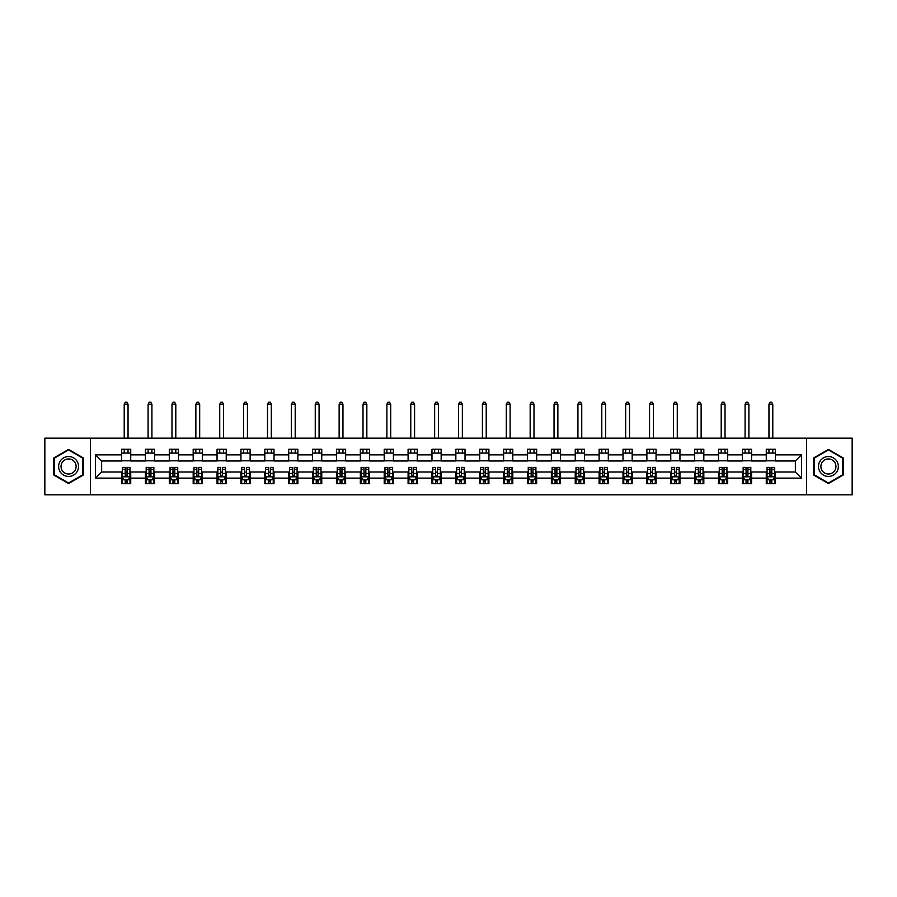 <?xml version="1.0" encoding="UTF-8"?>
<svg xmlns="http://www.w3.org/2000/svg" width="897" height="897" viewBox="0 0 897 897"><rect width="100%" height="100%" fill="white"/><g stroke="black" fill="none" stroke-linecap="round" stroke-linejoin="round"><path stroke-width="1.35" d="M806.538 494.808L852.15 494.808L852.15 438.162L806.538 438.162L806.538 494.808L90.462 494.808L90.462 438.162L44.85 438.162L44.85 494.808L90.462 494.808M806.538 438.162L90.462 438.162M775.457 454.857L775.457 449.262L766.273 449.262L766.273 454.857L751.585 454.857L751.585 449.262L742.402 449.262L742.402 454.857L727.702 454.857L727.702 449.262L718.519 449.262L718.519 454.857L703.82 454.857L703.82 449.262L694.637 449.262L694.637 454.857L679.948 454.857L679.948 449.262L670.765 449.262L670.765 454.857L656.066 454.857L656.066 449.262L646.883 449.262L646.883 454.857L632.183 454.857L632.183 449.262L623 449.262L623 454.857L608.312 454.857L608.312 449.262L599.118 449.262L599.118 454.857L584.429 454.857L584.429 449.262L575.246 449.262L575.246 454.857L560.547 454.857L560.547 449.262L551.363 449.262L551.363 454.857L536.664 454.857L536.664 449.262L527.481 449.262L527.481 454.857L512.792 454.857L512.792 449.262L503.609 449.262L503.609 454.857L488.91 454.857L488.91 449.262L479.727 449.262L479.727 454.857L465.027 454.857L465.027 449.262L455.844 449.262L455.844 454.857L441.156 454.857L441.156 449.262L431.973 449.262L431.973 454.857L417.273 454.857L417.273 449.262L408.09 449.262L408.09 454.857L393.391 454.857L393.391 449.262L384.208 449.262L384.208 454.857L369.519 454.857L369.519 449.262L360.336 449.262L360.336 454.857L345.637 454.857L345.637 449.262L336.453 449.262L336.453 454.857L321.754 454.857L321.754 449.262L312.571 449.262L312.571 454.857L297.882 454.857L297.882 449.262L288.688 449.262L288.688 454.857L274 454.857L274 449.262L264.817 449.262L264.817 454.857L250.117 454.857L250.117 449.262L240.934 449.262L240.934 454.857L226.235 454.857L226.235 449.262L217.052 449.262L217.052 454.857L202.363 454.857L202.363 449.262L193.18 449.262L193.18 454.857L178.481 454.857L178.481 449.262L169.298 449.262L169.298 454.857L154.598 454.857L154.598 449.262L145.415 449.262L145.415 454.857L130.727 454.857L130.727 449.262L121.544 449.262L121.544 454.857L95.519 454.857L95.519 478.123L101.641 472.001L121.544 472.001L121.544 483.707L130.727 483.707L130.727 472.001L145.415 472.001L145.415 483.707L154.598 483.707L154.598 472.001L169.298 472.001L169.298 483.707L178.481 483.707L178.481 472.001L193.18 472.001L193.18 483.707L202.363 483.707L202.363 472.001L217.052 472.001L217.052 483.707L226.235 483.707L226.235 472.001L240.934 472.001L240.934 483.707L250.117 483.707L250.117 472.001L264.817 472.001L264.817 483.707L274 483.707L274 472.001L288.688 472.001L288.688 483.707L297.882 483.707L297.882 472.001L312.571 472.001L312.571 483.707L321.754 483.707L321.754 472.001L336.453 472.001L336.453 483.707L345.637 483.707L345.637 472.001L360.336 472.001L360.336 483.707L369.519 483.707L369.519 472.001L384.208 472.001L384.208 483.707L393.391 483.707L393.391 472.001L408.09 472.001L408.09 483.707L417.273 483.707L417.273 472.001L431.973 472.001L431.973 483.707L441.156 483.707L441.156 472.001L455.844 472.001L455.844 483.707L465.027 483.707L465.027 472.001L479.727 472.001L479.727 483.707L488.91 483.707L488.91 472.001L503.609 472.001L503.609 483.707L512.792 483.707L512.792 472.001L527.481 472.001L527.481 483.707L536.664 483.707L536.664 472.001L551.363 472.001L551.363 483.707L560.547 483.707L560.547 472.001L575.246 472.001L575.246 483.707L584.429 483.707L584.429 472.001L599.118 472.001L599.118 483.707L608.312 483.707L608.312 472.001L623 472.001L623 483.707L632.183 483.707L632.183 472.001L646.883 472.001L646.883 483.707L656.066 483.707L656.066 472.001L670.765 472.001L670.765 483.707L679.948 483.707L679.948 472.001L694.637 472.001L694.637 483.707L703.82 483.707L703.82 472.001L718.519 472.001L718.519 483.707L727.702 483.707L727.702 472.001L742.402 472.001L742.402 483.707L751.585 483.707L751.585 472.001L766.273 472.001L766.273 483.707L775.457 483.707L775.457 472.001L795.359 472.001L795.359 460.98L775.457 460.98L775.457 454.857L801.481 454.857L801.481 478.123L775.457 478.123M766.273 478.123L751.585 478.123M742.402 478.123L727.702 478.123M718.519 478.123L703.82 478.123M694.637 478.123L679.948 478.123M670.765 478.123L656.066 478.123M646.883 478.123L632.183 478.123M623 478.123L608.312 478.123M599.118 478.123L584.429 478.123M575.246 478.123L560.547 478.123M551.363 478.123L536.664 478.123M527.481 478.123L512.792 478.123M503.609 478.123L488.91 478.123M479.727 478.123L465.027 478.123M455.844 478.123L441.156 478.123M431.973 478.123L417.273 478.123M408.09 478.123L393.391 478.123M384.208 478.123L369.519 478.123M360.336 478.123L345.637 478.123M336.453 478.123L321.754 478.123M312.571 478.123L297.882 478.123M288.688 478.123L274 478.123M264.817 478.123L250.117 478.123M240.934 478.123L226.235 478.123M217.052 478.123L202.363 478.123M193.18 478.123L178.481 478.123M169.298 478.123L154.598 478.123M145.415 478.123L130.727 478.123M121.544 478.123L95.519 478.123M766.273 454.857L766.273 460.98L751.585 460.98L751.585 454.857M742.402 454.857L742.402 460.98L727.702 460.98L727.702 454.857M718.519 454.857L718.519 460.98L703.82 460.98L703.82 454.857M694.637 454.857L694.637 460.98L679.948 460.98L679.948 454.857M670.765 454.857L670.765 460.98L656.066 460.98L656.066 454.857M646.883 454.857L646.883 460.98L632.183 460.98L632.183 454.857M623 454.857L623 460.98L608.312 460.98L608.312 454.857M599.118 454.857L599.118 460.98L584.429 460.98L584.429 454.857M575.246 454.857L575.246 460.98L560.547 460.98L560.547 454.857M551.363 454.857L551.363 460.98L536.664 460.98L536.664 454.857M527.481 454.857L527.481 460.98L512.792 460.98L512.792 454.857M503.609 454.857L503.609 460.98L488.91 460.98L488.91 454.857M479.727 454.857L479.727 460.98L465.027 460.98L465.027 454.857M455.844 454.857L455.844 460.98L441.156 460.98L441.156 454.857M431.973 454.857L431.973 460.98L417.273 460.98L417.273 454.857M408.09 454.857L408.09 460.98L393.391 460.98L393.391 454.857M384.208 454.857L384.208 460.98L369.519 460.98L369.519 454.857M360.336 454.857L360.336 460.98L345.637 460.98L345.637 454.857M336.453 454.857L336.453 460.98L321.754 460.98L321.754 454.857M312.571 454.857L312.571 460.98L297.882 460.98L297.882 454.857M288.688 454.857L288.688 460.98L274 460.98L274 454.857M264.817 454.857L264.817 460.98L250.117 460.98L250.117 454.857M240.934 454.857L240.934 460.98L226.235 460.98L226.235 454.857M217.052 454.857L217.052 460.98L202.363 460.98L202.363 454.857M193.18 454.857L193.18 460.98L178.481 460.98L178.481 454.857M169.298 454.857L169.298 460.98L154.598 460.98L154.598 454.857M145.415 454.857L145.415 460.98L130.727 460.98L130.727 454.857M121.544 454.857L121.544 460.98L101.641 460.98L95.519 454.857M101.641 460.98L101.641 472.001M801.481 478.123L795.359 472.001M795.359 460.98L801.481 454.857M121.544 453.097L130.727 453.097M121.544 460.823L130.727 460.823M121.544 472.147L122.306 472.147M125.21 472.147L127.049 472.147M129.953 472.147L130.727 472.147M121.544 479.884L122.306 479.884M125.21 479.884L127.049 479.884M129.953 479.884L130.727 479.884M145.415 472.147L146.189 472.147M149.093 472.147L150.931 472.147M153.835 472.147L154.598 472.147M145.415 479.884L146.189 479.884M149.093 479.884L150.931 479.884M153.835 479.884L154.598 479.884M145.415 453.097L154.598 453.097M145.415 460.823L154.598 460.823M169.298 472.147L170.06 472.147M172.975 472.147L174.803 472.147M177.718 472.147L178.481 472.147M169.298 479.884L170.06 479.884M172.975 479.884L174.803 479.884M177.718 479.884L178.481 479.884M169.298 453.097L178.481 453.097M169.298 460.823L178.481 460.823M193.18 472.147L193.943 472.147M196.847 472.147L198.685 472.147M201.601 472.147L202.363 472.147M193.18 479.884L193.943 479.884M196.847 479.884L198.685 479.884M201.601 479.884L202.363 479.884M193.18 453.097L202.363 453.097M193.18 460.823L202.363 460.823M217.052 472.147L217.825 472.147M220.729 472.147L222.568 472.147M225.472 472.147L226.235 472.147M217.052 479.884L217.825 479.884M220.729 479.884L222.568 479.884M225.472 479.884L226.235 479.884M217.052 453.097L226.235 453.097M217.052 460.823L226.235 460.823M240.934 472.147L241.697 472.147M244.612 472.147L246.451 472.147M249.355 472.147L250.117 472.147M240.934 479.884L241.697 479.884M244.612 479.884L246.451 479.884M249.355 479.884L250.117 479.884M240.934 453.097L250.117 453.097M240.934 460.823L250.117 460.823M264.817 472.147L265.579 472.147M268.483 472.147L270.322 472.147M273.237 472.147L274 472.147M264.817 479.884L265.579 479.884M268.483 479.884L270.322 479.884M273.237 479.884L274 479.884M264.817 453.097L274 453.097M264.817 460.823L274 460.823M288.688 472.147L289.462 472.147M292.366 472.147L294.205 472.147M297.109 472.147L297.882 472.147M288.688 479.884L289.462 479.884M292.366 479.884L294.205 479.884M297.109 479.884L297.882 479.884M288.688 453.097L297.882 453.097M288.688 460.823L297.882 460.823M312.571 472.147L313.333 472.147M316.249 472.147L318.087 472.147M320.991 472.147L321.754 472.147M312.571 479.884L313.333 479.884M316.249 479.884L318.087 479.884M320.991 479.884L321.754 479.884M312.571 453.097L321.754 453.097M312.571 460.823L321.754 460.823M336.453 472.147L337.216 472.147M340.12 472.147L341.959 472.147M344.874 472.147L345.637 472.147M336.453 479.884L337.216 479.884M340.12 479.884L341.959 479.884M344.874 479.884L345.637 479.884M336.453 453.097L345.637 453.097M336.453 460.823L345.637 460.823M360.336 472.147L361.099 472.147M364.003 472.147L365.841 472.147M368.745 472.147L369.519 472.147M360.336 479.884L361.099 479.884M364.003 479.884L365.841 479.884M368.745 479.884L369.519 479.884M360.336 453.097L369.519 453.097M360.336 460.823L369.519 460.823M384.208 472.147L384.97 472.147M387.885 472.147L389.724 472.147M392.628 472.147L393.391 472.147M384.208 479.884L384.97 479.884M387.885 479.884L389.724 479.884M392.628 479.884L393.391 479.884M384.208 453.097L393.391 453.097M384.208 460.823L393.391 460.823M408.09 472.147L408.853 472.147M411.768 472.147L413.595 472.147M416.511 472.147L417.273 472.147M408.09 479.884L408.853 479.884M411.768 479.884L413.595 479.884M416.511 479.884L417.273 479.884M408.09 453.097L417.273 453.097M408.09 460.823L417.273 460.823M431.973 472.147L432.735 472.147M435.639 472.147L437.478 472.147M440.382 472.147L441.156 472.147M431.973 479.884L432.735 479.884M435.639 479.884L437.478 479.884M440.382 479.884L441.156 479.884M431.973 453.097L441.156 453.097M431.973 460.823L441.156 460.823M455.844 472.147L456.618 472.147M459.522 472.147L461.361 472.147M464.265 472.147L465.027 472.147M455.844 479.884L456.618 479.884M459.522 479.884L461.361 479.884M464.265 479.884L465.027 479.884M455.844 453.097L465.027 453.097M455.844 460.823L465.027 460.823M479.727 472.147L480.489 472.147M483.405 472.147L485.232 472.147M488.147 472.147L488.91 472.147M479.727 479.884L480.489 479.884M483.405 479.884L485.232 479.884M488.147 479.884L488.91 479.884M479.727 453.097L488.91 453.097M479.727 460.823L488.91 460.823M503.609 472.147L504.372 472.147M507.276 472.147L509.115 472.147M512.03 472.147L512.792 472.147M503.609 479.884L504.372 479.884M507.276 479.884L509.115 479.884M512.03 479.884L512.792 479.884M503.609 453.097L512.792 453.097M503.609 460.823L512.792 460.823M527.481 472.147L528.255 472.147M531.159 472.147L532.997 472.147M535.901 472.147L536.664 472.147M527.481 479.884L528.255 479.884M531.159 479.884L532.997 479.884M535.901 479.884L536.664 479.884M527.481 453.097L536.664 453.097M527.481 460.823L536.664 460.823M551.363 472.147L552.126 472.147M555.041 472.147L556.88 472.147M559.784 472.147L560.547 472.147M551.363 479.884L552.126 479.884M555.041 479.884L556.88 479.884M559.784 479.884L560.547 479.884M551.363 453.097L560.547 453.097M551.363 460.823L560.547 460.823M575.246 472.147L576.009 472.147M578.913 472.147L580.751 472.147M583.667 472.147L584.429 472.147M575.246 479.884L576.009 479.884M578.913 479.884L580.751 479.884M583.667 479.884L584.429 479.884M575.246 453.097L584.429 453.097M575.246 460.823L584.429 460.823M599.118 472.147L599.891 472.147M602.795 472.147L604.634 472.147M607.538 472.147L608.312 472.147M599.118 479.884L599.891 479.884M602.795 479.884L604.634 479.884M607.538 479.884L608.312 479.884M599.118 453.097L608.312 453.097M599.118 460.823L608.312 460.823M623 472.147L623.763 472.147M626.678 472.147L628.517 472.147M631.421 472.147L632.183 472.147M623 479.884L623.763 479.884M626.678 479.884L628.517 479.884M631.421 479.884L632.183 479.884M623 453.097L632.183 453.097M623 460.823L632.183 460.823M646.883 472.147L647.645 472.147M650.549 472.147L652.388 472.147M655.303 472.147L656.066 472.147M646.883 479.884L647.645 479.884M650.549 479.884L652.388 479.884M655.303 479.884L656.066 479.884M646.883 453.097L656.066 453.097M646.883 460.823L656.066 460.823M670.765 472.147L671.528 472.147M674.432 472.147L676.271 472.147M679.175 472.147L679.948 472.147M670.765 479.884L671.528 479.884M674.432 479.884L676.271 479.884M679.175 479.884L679.948 479.884M670.765 453.097L679.948 453.097M670.765 460.823L679.948 460.823M694.637 472.147L695.399 472.147M698.314 472.147L700.153 472.147M703.057 472.147L703.82 472.147M694.637 479.884L695.399 479.884M698.314 479.884L700.153 479.884M703.057 479.884L703.82 479.884M694.637 453.097L703.82 453.097M694.637 460.823L703.82 460.823M718.519 472.147L719.282 472.147M722.197 472.147L724.025 472.147M726.94 472.147L727.702 472.147M718.519 479.884L719.282 479.884M722.197 479.884L724.025 479.884M726.94 479.884L727.702 479.884M718.519 453.097L727.702 453.097M718.519 460.823L727.702 460.823M742.402 472.147L743.164 472.147M746.069 472.147L747.907 472.147M750.811 472.147L751.585 472.147M742.402 479.884L743.164 479.884M746.069 479.884L747.907 479.884M750.811 479.884L751.585 479.884M742.402 453.097L751.585 453.097M742.402 460.823L751.585 460.823M766.273 472.147L767.047 472.147M769.951 472.147L771.79 472.147M774.694 472.147L775.457 472.147M766.273 479.884L767.047 479.884M769.951 479.884L771.79 479.884M774.694 479.884L775.457 479.884M766.273 453.097L775.457 453.097M766.273 460.823L775.457 460.823M68.576 483.539L83.343 475.018L83.343 457.952L68.576 449.431L53.809 457.952L53.809 475.018L68.576 483.539M843.191 457.952L828.424 449.431L813.657 457.952L813.657 475.018L828.424 483.539L843.191 475.018L843.191 457.952M125.21 481.711L127.049 481.711M122.306 469.322L125.21 469.322L125.21 467.404L122.306 467.404L122.306 476.744L123.831 479.805L128.428 479.805L129.953 476.744L129.953 467.404L127.049 467.404L127.049 469.322L129.953 469.322M129.953 476.744L129.953 483.707M122.306 476.744L122.306 483.707M127.049 479.805L127.049 483.707M125.21 483.707L125.21 479.805M125.21 469.322L125.21 475.589L127.049 475.589L127.049 469.322M128.047 453.097L128.047 449.262M128.047 438.162L128.047 404.188L124.212 404.188L124.212 438.162M124.212 453.097L124.212 449.262M124.212 404.188L125.367 402.192L126.892 402.192L128.047 404.188M77.198 471.463A9.945 9.945 0 0 0 73.554 457.874A9.945 9.945 0 0 0 59.964 461.507A9.945 9.945 0 0 0 63.597 475.107A9.945 9.945 0 0 0 77.198 471.463M75.101 470.252A7.535 7.535 0 0 0 72.343 459.959A7.535 7.535 0 0 0 62.05 462.717A7.535 7.535 0 0 0 64.808 473.011A7.535 7.535 0 0 0 75.101 470.252M54.269 474.748L54.269 458.221L68.576 449.958L82.883 458.221L82.883 474.748L68.576 483.012L54.269 474.748M828.424 456.539A9.945 9.945 0 0 0 818.479 466.485A9.945 9.945 0 0 0 828.424 476.43A9.945 9.945 0 0 0 838.37 466.485A9.945 9.945 0 0 0 828.424 456.539M828.424 458.95A7.535 7.535 0 0 0 820.89 466.485A7.535 7.535 0 0 0 828.424 474.02A7.535 7.535 0 0 0 835.959 466.485A7.535 7.535 0 0 0 828.424 458.95M842.732 474.748L828.424 483.012L814.117 474.748L814.117 458.221L828.424 449.958L842.732 458.221L842.732 474.748M149.093 481.711L150.931 481.711M146.189 469.322L149.093 469.322L149.093 467.404L146.189 467.404L146.189 476.744L147.713 479.805L152.311 479.805L153.835 476.744L153.835 467.404L150.931 467.404L150.931 469.322L153.835 469.322M153.835 476.744L153.835 483.707M146.189 476.744L146.189 483.707M150.931 479.805L150.931 483.707M149.093 483.707L149.093 479.805M149.093 469.322L149.093 475.589L150.931 475.589L150.931 469.322M151.918 453.097L151.918 449.262M151.918 438.162L151.918 404.188L148.095 404.188L148.095 438.162M148.095 453.097L148.095 449.262M148.095 404.188L149.25 402.192L150.774 402.192L151.918 404.188M172.975 481.711L174.803 481.711M170.06 469.322L172.975 469.322L172.975 467.404L170.06 467.404L170.06 476.744L171.596 479.805L176.182 479.805L177.718 476.744L177.718 467.404L174.803 467.404L174.803 469.322L177.718 469.322M177.718 476.744L177.718 483.707M170.06 476.744L170.06 483.707M174.803 479.805L174.803 483.707M172.975 483.707L172.975 479.805M172.975 469.322L172.975 475.589L174.803 475.589L174.803 469.322M175.801 453.097L175.801 449.262M175.801 438.162L175.801 404.188L171.977 404.188L171.977 438.162M171.977 453.097L171.977 449.262M171.977 404.188L173.121 402.192L174.657 402.192L175.801 404.188M196.847 481.711L198.685 481.711M193.943 469.322L196.847 469.322L196.847 467.404L193.943 467.404L193.943 476.744L195.468 479.805L200.065 479.805L201.601 476.744L201.601 467.404L198.685 467.404L198.685 469.322L201.601 469.322M201.601 476.744L201.601 483.707M193.943 476.744L193.943 483.707M198.685 479.805L198.685 483.707M196.847 483.707L196.847 479.805M196.847 469.322L196.847 475.589L198.685 475.589L198.685 469.322M199.683 453.097L199.683 449.262M199.683 438.162L199.683 404.188L195.86 404.188L195.86 438.162M195.86 453.097L195.86 449.262M195.86 404.188L197.004 402.192L198.529 402.192L199.683 404.188M220.729 481.711L222.568 481.711M217.825 469.322L220.729 469.322L220.729 467.404L217.825 467.404L217.825 476.744L219.35 479.805L223.947 479.805L225.472 476.744L225.472 467.404L222.568 467.404L222.568 469.322L225.472 469.322M225.472 476.744L225.472 483.707M217.825 476.744L217.825 483.707M222.568 479.805L222.568 483.707M220.729 483.707L220.729 479.805M220.729 469.322L220.729 475.589L222.568 475.589L222.568 469.322M223.566 453.097L223.566 449.262M223.566 438.162L223.566 404.188L219.731 404.188L219.731 438.162M219.731 453.097L219.731 449.262M219.731 404.188L220.886 402.192L222.411 402.192L223.566 404.188M244.612 481.711L246.451 481.711M241.697 469.322L244.612 469.322L244.612 467.404L241.697 467.404L241.697 476.744L243.233 479.805L247.819 479.805L249.355 476.744L249.355 467.404L246.451 467.404L246.451 469.322L249.355 469.322M249.355 476.744L249.355 483.707M241.697 476.744L241.697 483.707M246.451 479.805L246.451 483.707M244.612 483.707L244.612 479.805M244.612 469.322L244.612 475.589L246.451 475.589L246.451 469.322M247.437 453.097L247.437 449.262M247.437 438.162L247.437 404.188L243.614 404.188L243.614 438.162M243.614 453.097L243.614 449.262M243.614 404.188L244.758 402.192L246.294 402.192L247.437 404.188M268.483 481.711L270.322 481.711M265.579 469.322L268.483 469.322L268.483 467.404L265.579 467.404L265.579 476.744L267.115 479.805L271.701 479.805L273.237 476.744L273.237 467.404L270.322 467.404L270.322 469.322L273.237 469.322M273.237 476.744L273.237 483.707M265.579 476.744L265.579 483.707M270.322 479.805L270.322 483.707M268.483 483.707L268.483 479.805M268.483 469.322L268.483 475.589L270.322 475.589L270.322 469.322M271.32 453.097L271.32 449.262M271.32 438.162L271.32 404.188L267.497 404.188L267.497 438.162M267.497 453.097L267.497 449.262M267.497 404.188L268.64 402.192L270.176 402.192L271.32 404.188M292.366 481.711L294.205 481.711M289.462 469.322L292.366 469.322L292.366 467.404L289.462 467.404L289.462 476.744L290.987 479.805L295.584 479.805L297.109 476.744L297.109 467.404L294.205 467.404L294.205 469.322L297.109 469.322M297.109 476.744L297.109 483.707M289.462 476.744L289.462 483.707M294.205 479.805L294.205 483.707M292.366 483.707L292.366 479.805M292.366 469.322L292.366 475.589L294.205 475.589L294.205 469.322M295.203 453.097L295.203 449.262M295.203 438.162L295.203 404.188L291.368 404.188L291.368 438.162M291.368 453.097L291.368 449.262M291.368 404.188L292.523 402.192L294.048 402.192L295.203 404.188M316.249 481.711L318.087 481.711M313.333 469.322L316.249 469.322L316.249 467.404L313.333 467.404L313.333 476.744L314.869 479.805L319.455 479.805L320.991 476.744L320.991 467.404L318.087 467.404L318.087 469.322L320.991 469.322M320.991 476.744L320.991 483.707M313.333 476.744L313.333 483.707M318.087 479.805L318.087 483.707M316.249 483.707L316.249 479.805M316.249 469.322L316.249 475.589L318.087 475.589L318.087 469.322M319.074 453.097L319.074 449.262M319.074 438.162L319.074 404.188L315.251 404.188L315.251 438.162M315.251 453.097L315.251 449.262M315.251 404.188L316.394 402.192L317.93 402.192L319.074 404.188M340.12 481.711L341.959 481.711M337.216 469.322L340.12 469.322L340.12 467.404L337.216 467.404L337.216 476.744L338.752 479.805L343.338 479.805L344.874 476.744L344.874 467.404L341.959 467.404L341.959 469.322L344.874 469.322M344.874 476.744L344.874 483.707M337.216 476.744L337.216 483.707M341.959 479.805L341.959 483.707M340.12 483.707L340.12 479.805M340.12 469.322L340.12 475.589L341.959 475.589L341.959 469.322M342.957 453.097L342.957 449.262M342.957 438.162L342.957 404.188L339.133 404.188L339.133 438.162M339.133 453.097L339.133 449.262M339.133 404.188L340.277 402.192L341.813 402.192L342.957 404.188M364.003 481.711L365.841 481.711M361.099 469.322L364.003 469.322L364.003 467.404L361.099 467.404L361.099 476.744L362.623 479.805L367.221 479.805L368.745 476.744L368.745 467.404L365.841 467.404L365.841 469.322L368.745 469.322M368.745 476.744L368.745 483.707M361.099 476.744L361.099 483.707M365.841 479.805L365.841 483.707M364.003 483.707L364.003 479.805M364.003 469.322L364.003 475.589L365.841 475.589L365.841 469.322M366.839 453.097L366.839 449.262M366.839 438.162L366.839 404.188L363.005 404.188L363.005 438.162M363.005 453.097L363.005 449.262M363.005 404.188L364.16 402.192L365.684 402.192L366.839 404.188M387.885 481.711L389.724 481.711M384.97 469.322L387.885 469.322L387.885 467.404L384.97 467.404L384.97 476.744L386.506 479.805L391.103 479.805L392.628 476.744L392.628 467.404L389.724 467.404L389.724 469.322L392.628 469.322M392.628 476.744L392.628 483.707M384.97 476.744L384.97 483.707M389.724 479.805L389.724 483.707M387.885 483.707L387.885 479.805M387.885 469.322L387.885 475.589L389.724 475.589L389.724 469.322M390.711 453.097L390.711 449.262M390.711 438.162L390.711 404.188L386.887 404.188L386.887 438.162M386.887 453.097L386.887 449.262M386.887 404.188L388.042 402.192L389.567 402.192L390.711 404.188M411.768 481.711L413.595 481.711M408.853 469.322L411.768 469.322L411.768 467.404L408.853 467.404L408.853 476.744L410.389 479.805L414.975 479.805L416.511 476.744L416.511 467.404L413.595 467.404L413.595 469.322L416.511 469.322M416.511 476.744L416.511 483.707M408.853 476.744L408.853 483.707M413.595 479.805L413.595 483.707M411.768 483.707L411.768 479.805M411.768 469.322L411.768 475.589L413.595 475.589L413.595 469.322M414.593 453.097L414.593 449.262M414.593 438.162L414.593 404.188L410.77 404.188L410.77 438.162M410.77 453.097L410.77 449.262M410.77 404.188L411.914 402.192L413.45 402.192L414.593 404.188M435.639 481.711L437.478 481.711M432.735 469.322L435.639 469.322L435.639 467.404L432.735 467.404L432.735 476.744L434.26 479.805L438.857 479.805L440.382 476.744L440.382 467.404L437.478 467.404L437.478 469.322L440.382 469.322M440.382 476.744L440.382 483.707M432.735 476.744L432.735 483.707M437.478 479.805L437.478 483.707M435.639 483.707L435.639 479.805M435.639 469.322L435.639 475.589L437.478 475.589L437.478 469.322M438.476 453.097L438.476 449.262M438.476 438.162L438.476 404.188L434.653 404.188L434.653 438.162M434.653 453.097L434.653 449.262M434.653 404.188L435.796 402.192L437.321 402.192L438.476 404.188M459.522 481.711L461.361 481.711M456.618 469.322L459.522 469.322L459.522 467.404L456.618 467.404L456.618 476.744L458.143 479.805L462.74 479.805L464.265 476.744L464.265 467.404L461.361 467.404L461.361 469.322L464.265 469.322M464.265 476.744L464.265 483.707M456.618 476.744L456.618 483.707M461.361 479.805L461.361 483.707M459.522 483.707L459.522 479.805M459.522 469.322L459.522 475.589L461.361 475.589L461.361 469.322M462.347 453.097L462.347 449.262M462.347 438.162L462.347 404.188L458.524 404.188L458.524 438.162M458.524 453.097L458.524 449.262M458.524 404.188L459.679 402.192L461.204 402.192L462.347 404.188M483.405 481.711L485.232 481.711M480.489 469.322L483.405 469.322L483.405 467.404L480.489 467.404L480.489 476.744L482.025 479.805L486.611 479.805L488.147 476.744L488.147 467.404L485.232 467.404L485.232 469.322L488.147 469.322M488.147 476.744L488.147 483.707M480.489 476.744L480.489 483.707M485.232 479.805L485.232 483.707M483.405 483.707L483.405 479.805M483.405 469.322L483.405 475.589L485.232 475.589L485.232 469.322M486.23 453.097L486.23 449.262M486.23 438.162L486.23 404.188L482.407 404.188L482.407 438.162M482.407 453.097L482.407 449.262M482.407 404.188L483.55 402.192L485.086 402.192L486.23 404.188M507.276 481.711L509.115 481.711M504.372 469.322L507.276 469.322L507.276 467.404L504.372 467.404L504.372 476.744L505.897 479.805L510.494 479.805L512.03 476.744L512.03 467.404L509.115 467.404L509.115 469.322L512.03 469.322M512.03 476.744L512.03 483.707M504.372 476.744L504.372 483.707M509.115 479.805L509.115 483.707M507.276 483.707L507.276 479.805M507.276 469.322L507.276 475.589L509.115 475.589L509.115 469.322M510.113 453.097L510.113 449.262M510.113 438.162L510.113 404.188L506.289 404.188L506.289 438.162M506.289 453.097L506.289 449.262M506.289 404.188L507.433 402.192L508.958 402.192L510.113 404.188M531.159 481.711L532.997 481.711M528.255 469.322L531.159 469.322L531.159 467.404L528.255 467.404L528.255 476.744L529.779 479.805L534.377 479.805L535.901 476.744L535.901 467.404L532.997 467.404L532.997 469.322L535.901 469.322M535.901 476.744L535.901 483.707M528.255 476.744L528.255 483.707M532.997 479.805L532.997 483.707M531.159 483.707L531.159 479.805M531.159 469.322L531.159 475.589L532.997 475.589L532.997 469.322M533.995 453.097L533.995 449.262M533.995 438.162L533.995 404.188L530.161 404.188L530.161 438.162M530.161 453.097L530.161 449.262M530.161 404.188L531.316 402.192L532.84 402.192L533.995 404.188M555.041 481.711L556.88 481.711M552.126 469.322L555.041 469.322L555.041 467.404L552.126 467.404L552.126 476.744L553.662 479.805L558.248 479.805L559.784 476.744L559.784 467.404L556.88 467.404L556.88 469.322L559.784 469.322M559.784 476.744L559.784 483.707M552.126 476.744L552.126 483.707M556.88 479.805L556.88 483.707M555.041 483.707L555.041 479.805M555.041 469.322L555.041 475.589L556.88 475.589L556.88 469.322M557.867 453.097L557.867 449.262M557.867 438.162L557.867 404.188L554.043 404.188L554.043 438.162M554.043 453.097L554.043 449.262M554.043 404.188L555.187 402.192L556.723 402.192L557.867 404.188M578.913 481.711L580.751 481.711M576.009 469.322L578.913 469.322L578.913 467.404L576.009 467.404L576.009 476.744L577.545 479.805L582.131 479.805L583.667 476.744L583.667 467.404L580.751 467.404L580.751 469.322L583.667 469.322M583.667 476.744L583.667 483.707M576.009 476.744L576.009 483.707M580.751 479.805L580.751 483.707M578.913 483.707L578.913 479.805M578.913 469.322L578.913 475.589L580.751 475.589L580.751 469.322M581.749 453.097L581.749 449.262M581.749 438.162L581.749 404.188L577.926 404.188L577.926 438.162M577.926 453.097L577.926 449.262M577.926 404.188L579.07 402.192L580.606 402.192L581.749 404.188M602.795 481.711L604.634 481.711M599.891 469.322L602.795 469.322L602.795 467.404L599.891 467.404L599.891 476.744L601.416 479.805L606.013 479.805L607.538 476.744L607.538 467.404L604.634 467.404L604.634 469.322L607.538 469.322M607.538 476.744L607.538 483.707M599.891 476.744L599.891 483.707M604.634 479.805L604.634 483.707M602.795 483.707L602.795 479.805M602.795 469.322L602.795 475.589L604.634 475.589L604.634 469.322M605.632 453.097L605.632 449.262M605.632 438.162L605.632 404.188L601.797 404.188L601.797 438.162M601.797 453.097L601.797 449.262M601.797 404.188L602.952 402.192L604.477 402.192L605.632 404.188M626.678 481.711L628.517 481.711M623.763 469.322L626.678 469.322L626.678 467.404L623.763 467.404L623.763 476.744L625.299 479.805L629.885 479.805L631.421 476.744L631.421 467.404L628.517 467.404L628.517 469.322L631.421 469.322M631.421 476.744L631.421 483.707M623.763 476.744L623.763 483.707M628.517 479.805L628.517 483.707M626.678 483.707L626.678 479.805M626.678 469.322L626.678 475.589L628.517 475.589L628.517 469.322M629.503 453.097L629.503 449.262M629.503 438.162L629.503 404.188L625.68 404.188L625.68 438.162M625.68 453.097L625.68 449.262M625.68 404.188L626.824 402.192L628.36 402.192L629.503 404.188M650.549 481.711L652.388 481.711M647.645 469.322L650.549 469.322L650.549 467.404L647.645 467.404L647.645 476.744L649.181 479.805L653.767 479.805L655.303 476.744L655.303 467.404L652.388 467.404L652.388 469.322L655.303 469.322M655.303 476.744L655.303 483.707M647.645 476.744L647.645 483.707M652.388 479.805L652.388 483.707M650.549 483.707L650.549 479.805M650.549 469.322L650.549 475.589L652.388 475.589L652.388 469.322M653.386 453.097L653.386 449.262M653.386 438.162L653.386 404.188L649.563 404.188L649.563 438.162M649.563 453.097L649.563 449.262M649.563 404.188L650.706 402.192L652.242 402.192L653.386 404.188M674.432 481.711L676.271 481.711M671.528 469.322L674.432 469.322L674.432 467.404L671.528 467.404L671.528 476.744L673.053 479.805L677.65 479.805L679.175 476.744L679.175 467.404L676.271 467.404L676.271 469.322L679.175 469.322M679.175 476.744L679.175 483.707M671.528 476.744L671.528 483.707M676.271 479.805L676.271 483.707M674.432 483.707L674.432 479.805M674.432 469.322L674.432 475.589L676.271 475.589L676.271 469.322M677.269 453.097L677.269 449.262M677.269 438.162L677.269 404.188L673.434 404.188L673.434 438.162M673.434 453.097L673.434 449.262M673.434 404.188L674.589 402.192L676.114 402.192L677.269 404.188M698.314 481.711L700.153 481.711M695.399 469.322L698.314 469.322L698.314 467.404L695.399 467.404L695.399 476.744L696.935 479.805L701.532 479.805L703.057 476.744L703.057 467.404L700.153 467.404L700.153 469.322L703.057 469.322M703.057 476.744L703.057 483.707M695.399 476.744L695.399 483.707M700.153 479.805L700.153 483.707M698.314 483.707L698.314 479.805M698.314 469.322L698.314 475.589L700.153 475.589L700.153 469.322M701.14 453.097L701.14 449.262M701.14 438.162L701.14 404.188L697.317 404.188L697.317 438.162M697.317 453.097L697.317 449.262M697.317 404.188L698.471 402.192L699.996 402.192L701.14 404.188M722.197 481.711L724.025 481.711M719.282 469.322L722.197 469.322L722.197 467.404L719.282 467.404L719.282 476.744L720.818 479.805L725.404 479.805L726.94 476.744L726.94 467.404L724.025 467.404L724.025 469.322L726.94 469.322M726.94 476.744L726.94 483.707M719.282 476.744L719.282 483.707M724.025 479.805L724.025 483.707M722.197 483.707L722.197 479.805M722.197 469.322L722.197 475.589L724.025 475.589L724.025 469.322M725.023 453.097L725.023 449.262M725.023 438.162L725.023 404.188L721.199 404.188L721.199 438.162M721.199 453.097L721.199 449.262M721.199 404.188L722.343 402.192L723.879 402.192L725.023 404.188M746.069 481.711L747.907 481.711M743.164 469.322L746.069 469.322L746.069 467.404L743.164 467.404L743.164 476.744L744.689 479.805L749.287 479.805L750.811 476.744L750.811 467.404L747.907 467.404L747.907 469.322L750.811 469.322M750.811 476.744L750.811 483.707M743.164 476.744L743.164 483.707M747.907 479.805L747.907 483.707M746.069 483.707L746.069 479.805M746.069 469.322L746.069 475.589L747.907 475.589L747.907 469.322M748.905 453.097L748.905 449.262M748.905 438.162L748.905 404.188L745.082 404.188L745.082 438.162M745.082 453.097L745.082 449.262M745.082 404.188L746.226 402.192L747.75 402.192L748.905 404.188M769.951 481.711L771.79 481.711M767.047 469.322L769.951 469.322L769.951 467.404L767.047 467.404L767.047 476.744L768.572 479.805L773.169 479.805L774.694 476.744L774.694 467.404L771.79 467.404L771.79 469.322L774.694 469.322M774.694 476.744L774.694 483.707M767.047 476.744L767.047 483.707M771.79 479.805L771.79 483.707M769.951 483.707L769.951 479.805M769.951 469.322L769.951 475.589L771.79 475.589L771.79 469.322M772.788 453.097L772.788 449.262M772.788 438.162L772.788 404.188L768.953 404.188L768.953 438.162M768.953 453.097L768.953 449.262M768.953 404.188L770.108 402.192L771.633 402.192L772.788 404.188M122.34 476.823L129.919 476.823M129.953 479.615L128.518 479.615M123.741 479.615L122.306 479.615M127.049 473.425L129.953 473.425M122.306 473.425L125.21 473.425M125.21 480.747L127.049 480.747M146.222 476.823L153.802 476.823M153.835 479.615L152.4 479.615M147.624 479.615L146.189 479.615M150.931 473.425L153.835 473.425M146.189 473.425L149.093 473.425M149.093 480.747L150.931 480.747M170.105 476.823L177.673 476.823M177.718 479.615L176.283 479.615M171.506 479.615L170.06 479.615M174.803 473.425L177.718 473.425M170.06 473.425L172.975 473.425M172.975 480.747L174.803 480.747M193.976 476.823L201.556 476.823M201.601 479.615L200.154 479.615M195.378 479.615L193.943 479.615M198.685 473.425L201.601 473.425M193.943 473.425L196.847 473.425M196.847 480.747L198.685 480.747M217.859 476.823L225.439 476.823M225.472 479.615L224.037 479.615M219.26 479.615L217.825 479.615M222.568 473.425L225.472 473.425M217.825 473.425L220.729 473.425M220.729 480.747L222.568 480.747M241.742 476.823L249.31 476.823M249.355 479.615L247.92 479.615M243.143 479.615L241.697 479.615M246.451 473.425L249.355 473.425M241.697 473.425L244.612 473.425M244.612 480.747L246.451 480.747M265.613 476.823L273.193 476.823M273.237 479.615L271.791 479.615M267.014 479.615L265.579 479.615M270.322 473.425L273.237 473.425M265.579 473.425L268.483 473.425M268.483 480.747L270.322 480.747M289.496 476.823L297.075 476.823M297.109 479.615L295.674 479.615M290.897 479.615L289.462 479.615M294.205 473.425L297.109 473.425M289.462 473.425L292.366 473.425M292.366 480.747L294.205 480.747M313.378 476.823L320.958 476.823M320.991 479.615L319.556 479.615M314.78 479.615L313.333 479.615M318.087 473.425L320.991 473.425M313.333 473.425L316.249 473.425M316.249 480.747L318.087 480.747M337.25 476.823L344.829 476.823M344.874 479.615L343.428 479.615M338.651 479.615L337.216 479.615M341.959 473.425L344.874 473.425M337.216 473.425L340.12 473.425M340.12 480.747L341.959 480.747M361.132 476.823L368.712 476.823M368.745 479.615L367.31 479.615M362.534 479.615L361.099 479.615M365.841 473.425L368.745 473.425M361.099 473.425L364.003 473.425M364.003 480.747L365.841 480.747M385.015 476.823L392.594 476.823M392.628 479.615L391.193 479.615M386.416 479.615L384.97 479.615M389.724 473.425L392.628 473.425M384.97 473.425L387.885 473.425M387.885 480.747L389.724 480.747M408.897 476.823L416.466 476.823M416.511 479.615L415.064 479.615M410.288 479.615L408.853 479.615M413.595 473.425L416.511 473.425M408.853 473.425L411.768 473.425M411.768 480.747L413.595 480.747M432.769 476.823L440.349 476.823M440.382 479.615L438.947 479.615M434.17 479.615L432.735 479.615M437.478 473.425L440.382 473.425M432.735 473.425L435.639 473.425M435.639 480.747L437.478 480.747M456.651 476.823L464.231 476.823M464.265 479.615L462.83 479.615M458.053 479.615L456.618 479.615M461.361 473.425L464.265 473.425M456.618 473.425L459.522 473.425M459.522 480.747L461.361 480.747M480.534 476.823L488.103 476.823M488.147 479.615L486.712 479.615M481.936 479.615L480.489 479.615M485.232 473.425L488.147 473.425M480.489 473.425L483.405 473.425M483.405 480.747L485.232 480.747M504.406 476.823L511.985 476.823M512.03 479.615L510.584 479.615M505.807 479.615L504.372 479.615M509.115 473.425L512.03 473.425M504.372 473.425L507.276 473.425M507.276 480.747L509.115 480.747M528.288 476.823L535.868 476.823M535.901 479.615L534.466 479.615M529.69 479.615L528.255 479.615M532.997 473.425L535.901 473.425M528.255 473.425L531.159 473.425M531.159 480.747L532.997 480.747M552.171 476.823L559.75 476.823M559.784 479.615L558.349 479.615M553.572 479.615L552.126 479.615M556.88 473.425L559.784 473.425M552.126 473.425L555.041 473.425M555.041 480.747L556.88 480.747M576.042 476.823L583.622 476.823M583.667 479.615L582.22 479.615M577.444 479.615L576.009 479.615M580.751 473.425L583.667 473.425M576.009 473.425L578.913 473.425M578.913 480.747L580.751 480.747M599.925 476.823L607.504 476.823M607.538 479.615L606.103 479.615M601.326 479.615L599.891 479.615M604.634 473.425L607.538 473.425M599.891 473.425L602.795 473.425M602.795 480.747L604.634 480.747M623.807 476.823L631.387 476.823M631.421 479.615L629.986 479.615M625.209 479.615L623.763 479.615M628.517 473.425L631.421 473.425M623.763 473.425L626.678 473.425M626.678 480.747L628.517 480.747M647.69 476.823L655.259 476.823M655.303 479.615L653.857 479.615M649.08 479.615L647.645 479.615M652.388 473.425L655.303 473.425M647.645 473.425L650.549 473.425M650.549 480.747L652.388 480.747M671.561 476.823L679.141 476.823M679.175 479.615L677.74 479.615M672.963 479.615L671.528 479.615M676.271 473.425L679.175 473.425M671.528 473.425L674.432 473.425M674.432 480.747L676.271 480.747M695.444 476.823L703.024 476.823M703.057 479.615L701.622 479.615M696.846 479.615L695.399 479.615M700.153 473.425L703.057 473.425M695.399 473.425L698.314 473.425M698.314 480.747L700.153 480.747M719.327 476.823L726.895 476.823M726.94 479.615L725.494 479.615M720.717 479.615L719.282 479.615M724.025 473.425L726.94 473.425M719.282 473.425L722.197 473.425M722.197 480.747L724.025 480.747M743.198 476.823L750.778 476.823M750.811 479.615L749.376 479.615M744.6 479.615L743.164 479.615M747.907 473.425L750.811 473.425M743.164 473.425L746.069 473.425M746.069 480.747L747.907 480.747M767.081 476.823L774.66 476.823M774.694 479.615L773.259 479.615M768.482 479.615L767.047 479.615M771.79 473.425L774.694 473.425M767.047 473.425L769.951 473.425M769.951 480.747L771.79 480.747"/></g></svg>
